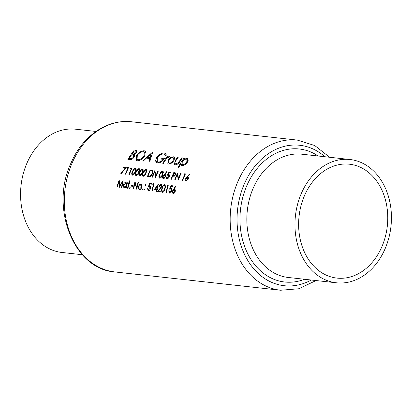 <?xml version="1.0" encoding="UTF-8"?>
<svg xmlns="http://www.w3.org/2000/svg" width="412" height="412" viewBox="0 0 412 412"><rect width="100%" height="100%" fill="white"/><g stroke="black" fill="none" stroke-linecap="round" stroke-linejoin="round"><path stroke-width="0.62" d="M175.218 173.514L175.399 174.616L173.725 175.594L172.922 175.491A75.54 58.54 -83.7 0 1 173.843 173.364A75.54 58.54 -83.7 0 1 173.864 173.313L176.012 174.044M160.598 177.891L159.969 177.459C159.228 176.944 159.217 175.96 159.938 174.503L161.653 172.015L162.683 172.128L162.24 174.755L161.396 176.408L159.722 177.366L160.536 177.927M133.442 174.889L132.808 174.456C132.067 173.946 132.056 172.958 132.777 171.5L134.497 169.018L135.522 169.131L135.079 171.752L134.235 173.411L132.566 174.369L133.38 174.925M136.985 175.28L136.351 174.848C135.61 174.338 135.6 173.349 136.321 171.892L138.041 169.409L139.065 169.523L138.623 172.144L137.778 173.802L136.104 174.76L136.923 175.316M140.523 175.672L139.895 175.239C139.153 174.729 139.143 173.74 139.864 172.283L141.579 169.801L142.609 169.914L142.166 172.535L141.321 174.194L139.647 175.152L140.466 175.708M144.066 176.063L143.438 175.63C142.696 175.121 142.686 174.132 143.407 172.674L145.122 170.192L146.152 170.305L145.709 172.927L144.864 174.585L143.191 175.543L144.004 176.099M151.451 170.887L151.91 171.078L152.049 173.715L149.999 175.996L148.088 175.965A75.54 58.54 -83.7 0 1 150.226 170.753A75.54 58.54 -83.7 0 1 150.251 170.702L151.451 170.887M384.72 249.62A62.016 48.055 -83.7 0 1 336.388 282.797A62.016 48.055 -83.7 0 1 301.672 192.692A62.016 48.055 -83.7 0 1 350.004 159.516A62.016 48.055 -83.7 0 1 384.72 249.62M381.558 247.447A57.289 44.393 -83.7 0 1 336.908 278.095A57.289 44.393 -83.7 0 1 304.834 194.861A57.289 44.393 -83.7 0 1 349.484 164.213A57.289 44.393 -83.7 0 1 381.558 247.447M82.359 254.734L61.996 252.484A62.016 48.055 -83.7 0 1 27.28 162.38A62.016 48.055 -83.7 0 1 75.612 129.203L95.975 131.454M177.479 157.369A75.54 58.54 96.3 0 0 175.177 160.67L174.415 164.532L175.265 164.81C177.124 164.774 178.736 163.6 180.095 161.283A75.54 58.54 -83.7 0 1 182.439 157.92L181.759 157.842A75.54 58.54 96.3 0 0 179.524 161.046L178.298 162.761L175.795 163.919L175.218 163.729L174.966 162.318L175.924 160.649A75.54 58.54 -83.7 0 1 178.164 157.446L177.479 157.369L177.969 157.708M167.37 156.251A75.54 58.54 96.3 0 0 162.74 163.291L163.42 163.368A75.54 58.54 -83.7 0 1 164.893 160.948L166.608 158.543L169.909 156.658L169.487 156.359L167.318 157.333A75.54 58.54 -83.7 0 1 168.05 156.328L167.37 156.251L167.859 156.591M168.75 157.183L169.008 157.343M152.728 151.961L142.511 161.056L143.258 161.138L146.348 158.12L149.788 158.496L148.969 161.772L149.71 161.854L152.728 151.961M134.446 149.942A75.54 58.54 96.3 0 0 127.926 159.449L129.976 159.676C131.438 159.774 132.813 158.929 134.111 157.147C134.873 155.911 134.93 155.041 134.286 154.536L136.593 152.641L136.969 150.406L134.446 149.942L137.103 151.765M144.21 150.771C141.476 150.782 138.947 152.275 136.624 155.242L136.295 160.386L137.417 160.768C140.003 160.695 142.408 159.135 144.633 156.076L145.343 151.142L144.21 150.771L145.91 151.935M166.397 155.159L165.572 153.398L164.383 152.996C161.643 152.929 159.078 154.402 156.689 157.41L155.499 160.768L156.38 162.575L157.667 163.003C160.17 163.008 162.477 161.478 164.579 158.414L161.37 158.059A75.54 58.54 96.3 0 0 160.711 159.042L163.234 159.32C161.602 161.221 159.969 162.112 158.326 161.988L157.26 161.622L157.394 157.446C159.331 155.061 161.406 153.887 163.626 153.923L164.517 154.243L165.305 155.767L166.397 155.159M183.994 158.09A75.54 58.54 96.3 0 0 177.845 167.849L178.525 167.921A75.54 58.54 -83.7 0 1 180.832 163.894L181.46 165.31L182.233 165.583C184.118 165.542 185.853 164.403 187.439 162.173L187.779 158.548L187.007 158.296L183.767 159.429A75.54 58.54 -83.7 0 1 184.679 158.167L183.994 158.09L184.488 158.424M173.437 156.797L170.506 157.693L168.06 160.072L167.828 163.806L168.647 164.079C170.506 164.058 172.221 162.931 173.797 160.706L174.729 158.151L174.23 157.06L173.437 156.797L174.642 157.621M125.284 167.942L120.829 173.555L121.082 173.885L126.283 167.36L123.451 167.045A75.54 58.54 96.3 0 0 123.152 167.71L125.603 168.163M127.813 168.225A75.54 58.54 96.3 0 0 127.792 168.276A75.54 58.54 96.3 0 0 125.397 174.178L125.809 174.225A75.54 58.54 -83.7 0 1 128.204 168.323A75.54 58.54 -83.7 0 1 128.529 167.607L127.679 167.509L127.107 168.148L128.147 168.451M131.356 168.616A75.54 58.54 96.3 0 0 131.335 168.668A75.54 58.54 96.3 0 0 128.941 174.57L129.353 174.616A75.54 58.54 -83.7 0 1 131.747 168.714A75.54 58.54 -83.7 0 1 132.072 167.998L131.217 167.9L130.65 168.539L131.691 168.843M136.032 168.626L135.399 168.189L133.849 168.946L132.36 171.459C131.474 173.323 131.536 174.554 132.54 175.152C133.869 174.827 134.853 173.71 135.491 171.804L136.161 169.203L135.399 168.189L135.775 168.323M139.575 169.018L138.942 168.58L137.392 169.337L135.903 171.85C135.018 173.715 135.074 174.946 136.084 175.543C137.407 175.218 138.391 174.101 139.035 172.195L139.704 169.595L138.942 168.58L139.318 168.714M143.118 169.409L142.485 168.972L140.935 169.729L139.447 172.242C138.561 174.106 138.617 175.337 139.627 175.934C140.95 175.61 141.934 174.492 142.578 172.587L143.247 169.986L142.485 168.972L142.861 169.105M146.662 169.801L146.028 169.363L144.478 170.12L142.99 172.633C142.104 174.497 142.161 175.728 143.17 176.326C144.494 176.001 145.477 174.884 146.121 172.978L146.79 170.377L146.028 169.363L146.399 169.497M152.425 170.491L150.138 169.991A75.54 58.54 96.3 0 0 149.814 170.707A75.54 58.54 96.3 0 0 147.419 176.614L148.845 176.769C150.323 176.903 151.528 175.898 152.461 173.761L152.816 171.042L152.358 170.444M154.861 170.517A75.54 58.54 96.3 0 0 154.536 171.232A75.54 58.54 96.3 0 0 152.141 177.134L152.553 177.181A75.54 58.54 -83.7 0 1 154.649 171.953L155.685 177.526A75.54 58.54 -83.7 0 1 158.079 171.624A75.54 58.54 -83.7 0 1 158.404 170.903L157.992 170.862A75.54 58.54 96.3 0 0 157.667 171.577A75.54 58.54 96.3 0 0 155.808 176.042L154.953 170.578M163.193 171.624L162.56 171.191L161.01 171.948L159.521 174.456C158.635 176.326 158.692 177.557 159.702 178.149C161.025 177.83 162.009 176.712 162.652 174.801L163.322 172.201L162.56 171.191L162.931 171.32M166.685 171.644L162.709 176.346C162.307 177.598 162.513 178.334 163.332 178.55L165.552 176.645C165.959 175.43 165.768 174.724 164.98 174.528L164.476 174.539L166.845 172.031L166.685 171.644M168.292 175.069L168.812 176.655L166.989 178.231L166.433 176.913L166.021 176.866L166.711 178.926C167.741 178.921 168.575 178.19 169.214 176.727C169.698 175.399 169.512 174.621 168.652 174.4L168.055 174.472L169.054 172.777L170.62 172.952A75.54 58.54 -83.7 0 1 170.918 172.288L169.028 172.077L167.138 175.296L168.292 175.069L169.471 175.744M173.756 172.602A75.54 58.54 96.3 0 0 173.431 173.318A75.54 58.54 96.3 0 0 171.037 179.22L171.449 179.266A75.54 58.54 -83.7 0 1 172.643 176.171L174.188 176.228L175.811 174.657L176.048 173.607L175.661 172.911L173.756 172.602L174.987 173.447M177.531 173.019A75.54 58.54 96.3 0 0 177.206 173.735A75.54 58.54 96.3 0 0 174.812 179.637L175.229 179.683A75.54 58.54 -83.7 0 1 177.32 174.456L178.355 180.029A75.54 58.54 -83.7 0 1 180.75 174.127A75.54 58.54 -83.7 0 1 181.074 173.411L180.662 173.364A75.54 58.54 96.3 0 0 180.338 174.08A75.54 58.54 96.3 0 0 178.484 178.545L177.629 173.081M184.731 174.513A75.54 58.54 96.3 0 0 184.705 174.564A75.54 58.54 96.3 0 0 182.31 180.466L182.727 180.513A75.54 58.54 -83.7 0 1 185.117 174.611A75.54 58.54 -83.7 0 1 185.441 173.895L184.591 173.797L184.02 174.43L185.06 174.74M189.355 174.152L185.385 178.849C184.978 180.106 185.184 180.837 186.003 181.059L188.222 179.148C188.629 177.933 188.439 177.227 187.651 177.031L187.146 177.042L189.515 174.539L189.355 174.152M188.042 177.165L188.305 177.479M185.611 180.914L186.003 181.059M169.08 174.554L169.358 174.884M166.304 178.782L166.711 178.926M167.674 178.7L166.685 178.118L167.596 178.746M165.367 174.662L165.629 174.971M162.941 178.411L163.332 178.55M159.32 178.015L159.702 178.149M142.789 176.187L143.17 176.326M139.246 175.795L139.627 175.934M135.703 175.404L136.084 175.543M132.159 175.012L132.54 175.152M127.457 182.768L127.045 182.727A75.54 58.54 96.3 0 0 126.793 183.701L126.221 182.665L125.706 182.485C124.579 182.516 123.765 183.361 123.255 185.009L123.873 187.815L124.393 188.006L125.984 187.125A75.54 58.54 96.3 0 0 125.784 188.063L126.201 188.109A75.54 58.54 -83.7 0 1 127.457 182.768M130.151 187.491L129.44 187.929L129.692 188.593L130.207 188.016L130.068 187.398M133.225 188.887L133.637 188.928A75.54 58.54 -83.7 0 1 135.002 183.201L136.769 189.278A75.54 58.54 -83.7 0 1 138.556 182.022L138.144 181.975A75.54 58.54 96.3 0 0 136.691 187.656L135.018 181.63A75.54 58.54 96.3 0 0 133.225 188.887M142.902 188.902L142.192 189.34L142.444 189.999L142.959 189.422L142.82 188.809M149.391 186.523L150.112 188.253L148.531 189.989L147.805 188.557L147.393 188.511L148.346 190.751C149.376 190.72 150.102 189.911 150.519 188.325C150.828 186.883 150.54 186.039 149.654 185.791L149.077 185.874L149.834 184.015L151.4 184.19A75.54 58.54 -83.7 0 1 151.606 183.458L149.716 183.252L148.284 186.785L149.391 186.523L150.643 187.249M150.097 185.951L150.416 186.312M147.929 190.602L148.346 190.751M149.268 190.499L148.217 189.87L149.196 190.545M158.363 184.02L154.376 189.474L156.56 189.716A75.54 58.54 96.3 0 0 156.194 191.42L156.606 191.467A75.54 58.54 -83.7 0 1 156.972 189.762L157.502 189.819A75.54 58.54 -83.7 0 1 157.678 189.067L157.147 189.01A75.54 58.54 -83.7 0 1 158.45 184.03L158.435 184.071M161.921 188.294C161.293 190.318 161.519 191.662 162.591 192.322C163.868 191.94 164.687 190.71 165.052 188.639C165.696 186.621 165.506 185.307 164.476 184.694C163.147 185.055 162.297 186.255 161.921 188.294L162.287 188.542M162.199 192.177L162.591 192.322M164.862 184.833L165.155 185.163M170.645 188.871L171.371 190.602L169.785 192.337L169.059 190.905L168.647 190.859L169.605 193.099C170.63 193.068 171.356 192.26 171.778 190.674C172.082 189.232 171.794 188.387 170.913 188.14L170.331 188.222L171.088 186.363L172.654 186.538A75.54 58.54 -83.7 0 1 172.86 185.807L170.97 185.601L169.538 189.134L170.645 188.871L171.897 189.597M171.356 188.299L171.67 188.66M169.183 192.945L169.605 193.099M170.522 192.847L169.471 192.219L170.45 192.893M175.687 185.936L172.401 191.106C172.165 192.461 172.468 193.264 173.313 193.506L175.239 191.405C175.486 190.087 175.203 189.319 174.394 189.098L173.9 189.113L175.893 186.353L175.687 185.936M174.796 189.242L175.095 189.577M172.906 193.357L173.313 193.506M167.406 185.204L166.927 185.905L167.638 185.982A75.54 58.54 96.3 0 0 166.051 192.512L166.463 192.558A75.54 58.54 -83.7 0 1 168.256 185.302L167.406 185.204L168.137 185.709M160.845 185.045L161.447 186.6L157.549 191.57L160.68 191.915A75.54 58.54 -83.7 0 1 160.84 191.158L158.697 190.921L161.875 186.59C162.158 185.271 161.89 184.514 161.071 184.319C160.093 184.355 159.377 185.091 158.914 186.528L159.326 186.574L160.845 185.045L161.993 185.735M161.509 184.473L161.803 184.818M153.233 183.639L152.759 184.339L153.465 184.416A75.54 58.54 96.3 0 0 151.884 190.947L152.296 190.993A75.54 58.54 -83.7 0 1 154.088 183.737L153.233 183.639L153.97 184.143M144.617 189.093L143.901 189.53L144.159 190.19L144.669 189.613L144.535 189M145.652 184.797L144.916 185.22L145.148 185.863L145.683 185.307L145.575 184.705M140.739 184.143L139.23 184.87L138.303 186.703L138.906 189.479L139.436 189.669C140.533 189.623 141.316 188.763 141.785 187.089L141.79 185.153L140.739 184.143L141.625 184.751M131.402 185.4A75.54 58.54 96.3 0 0 131.227 186.147L132.999 186.342A75.54 58.54 -83.7 0 1 133.174 185.596L131.402 185.4L132.741 186.312M129.399 180.822A75.54 58.54 96.3 0 0 128.817 182.923L128.225 182.856A75.54 58.54 96.3 0 0 128.055 183.5L128.647 183.567A75.54 58.54 96.3 0 0 127.555 188.258L127.972 188.305A75.54 58.54 -83.7 0 1 129.059 183.613L129.651 183.675A75.54 58.54 -83.7 0 1 129.821 183.031L129.229 182.964A75.54 58.54 -83.7 0 1 129.811 180.868L129.399 180.822L129.754 181.064M116.812 187.074L117.229 187.115L118.908 181.898L119.336 187.352L122.328 182.289L121.535 187.594L121.947 187.64L123.126 180.317L119.665 186.028L119.212 179.879L116.812 187.074M134.394 150.947L136.053 151.266L135.898 152.579C134.765 153.789 133.684 154.253 132.659 153.975L132.201 153.923A75.54 58.54 -83.7 0 1 134.394 150.947M136.377 152.909L135.898 152.579M134.739 155.401L132.659 153.975M134.724 155.654L132.201 153.923M133.323 155.216L133.431 157.07C132.324 158.393 131.243 158.903 130.182 158.61L129.214 158.502A75.54 58.54 -83.7 0 1 131.526 154.897L133.323 155.216L134.626 156.097M133.931 157.415L133.431 157.07M131.428 159.465L130.182 158.61M130.862 159.635L129.214 158.502M175.28 190.056L173.9 189.113M172.777 191.359L172.401 191.106M174.122 189.829L174.817 191.4L173.493 192.749L172.808 191.178L174.122 189.829L175.337 190.555M175.177 191.647L174.817 191.4M174.188 193.228L173.184 192.636L174.116 193.28M172.278 186.497L170.97 185.601M171.866 189.273L170.331 188.222M169.044 191.132L168.647 190.859M171.732 190.849L171.371 190.602M167.993 186.229L167.638 185.982M164.28 185.426C165.032 185.972 165.15 187.027 164.64 188.593L164.033 190.406L162.766 191.565C161.962 190.998 161.818 189.922 162.338 188.335C162.611 186.734 163.26 185.761 164.28 185.426L165.397 186.111M165.001 188.84L164.64 188.593M164.398 190.658L164.033 190.406M163.446 192.028L162.513 191.467L163.389 192.069M160.052 191.848L158.697 190.921M160.386 188.979L160.016 188.722M161.798 186.842L161.447 186.6M157.616 189.329L157.147 189.01M156.926 189.968L156.56 189.716M156.73 188.964L155.36 188.809L157.523 185.822A75.54 58.54 96.3 0 0 156.73 188.964L157.569 189.535M156.941 189.896L155.36 188.809M157.878 186.064L157.523 185.822M153.825 184.664L153.465 184.416M151.024 184.149L149.716 183.252M150.612 186.924L149.077 185.874M147.79 188.784L147.393 188.511M150.478 188.5L150.112 188.253M144.53 189.958L143.901 189.53M156.153 176.274L155.808 176.042M158.321 171.088L157.992 170.862M155.2 172.329L154.649 171.953M151.446 170.887L150.138 169.991M149.293 176.789L148.088 175.965M152.929 171.778L151.91 171.078M152.383 173.946L152.049 173.715M150.555 176.377L149.999 175.996M143.33 172.865L142.99 172.633M145.74 170.027L146.152 170.305M146.044 173.158L145.709 172.927M145.209 174.822L144.864 174.585M139.786 172.474L139.447 172.242M142.197 169.636L142.609 169.914M142.5 172.767L142.166 172.535M141.666 174.43L141.321 174.194M136.243 172.082L135.903 171.85M138.653 169.244L139.065 169.523M138.957 172.376L138.623 172.144M138.123 174.039L137.778 173.802M132.7 171.691L132.36 171.459M135.11 168.853L135.522 169.131M135.414 171.984L135.079 171.752M134.58 173.648L134.235 173.411M131.902 168.369L131.217 167.9M128.359 167.978L127.679 167.509M137.129 155.587L136.624 155.242M143.51 151.704L144.36 151.987L143.953 155.999C142.114 158.486 140.126 159.738 137.989 159.743L137.072 159.434L137.309 155.314C139.204 152.903 141.27 151.698 143.51 151.704M144.447 156.339L143.953 155.999M139.174 160.556L137.989 159.743M150.432 158.939L149.788 158.496M151.292 153.733L150.081 157.472L147.367 157.173L151.292 153.733L151.91 154.155M150.715 157.909L150.081 157.472M149.211 158.435L147.367 157.173M166.216 154.253L164.383 152.996M159.506 162.797L158.326 161.988M163.672 159.619L163.234 159.32M163.203 159.315L161.37 158.059M158.733 162.982L155.499 160.768M157.193 157.755L156.689 157.41M167.684 157.58L167.318 157.333M124.661 167.875L123.451 167.045M121.159 173.782L120.829 173.555M184.226 159.748L183.767 159.429M188.222 159.13L187.007 158.296M183.201 165.516L180.832 163.894M186.389 159.13L186.991 159.331L186.749 162.107C185.524 163.791 184.19 164.651 182.748 164.687L182.125 164.47L182.264 161.638C183.52 159.949 184.895 159.114 186.389 159.13M187.249 162.446L186.749 162.107M183.716 165.356L182.748 164.687M175.682 161.02L175.177 160.67M176.774 164.589L175.795 163.919M178.772 163.085L178.298 162.761M182.248 158.177L181.759 157.842M171.057 158.069L170.506 157.693M168.575 160.423L168.06 160.072M172.829 157.631L173.4 157.827L173.112 160.639C171.917 162.323 170.599 163.173 169.172 163.188L168.56 162.977L168.74 160.155C169.981 158.491 171.34 157.647 172.829 157.631M173.612 160.979L173.112 160.639M170.151 163.858L169.172 163.188M145.529 185.642L144.916 185.22M142.815 189.767L142.192 189.34M139.632 185.148L139.23 184.87M138.674 186.955L138.303 186.703M140.564 184.787L141.373 187.048L139.575 189C138.777 188.789 138.489 188.037 138.715 186.754L140.564 184.787L141.882 185.57M141.733 187.295L141.373 187.048M140.276 189.484L139.174 188.856M137.062 187.908L136.691 187.656M138.499 182.217L138.144 181.975M135.594 183.608L135.002 183.201M130.063 188.361L129.44 187.929M129.692 183.52L128.817 182.923M129.744 183.319L129.229 182.964M129.007 183.814L128.647 183.567M129.378 183.649L128.225 182.856M127.406 182.974L127.045 182.727M126.35 187.378L125.984 187.125M123.626 185.266L123.255 185.009M126.587 183.088L125.706 182.485M127.154 183.948L126.793 183.701M125.542 183.129C126.345 183.33 126.623 184.082 126.376 185.379L124.548 187.342L123.667 185.065L125.542 183.129L127.123 184.076M126.742 185.632L126.376 185.379M125.238 187.815L124.156 187.197L125.14 187.872M159.861 174.688L159.521 174.456M162.271 171.856L162.683 172.128M162.575 174.987L162.24 174.755M161.741 176.645L161.396 176.408M165.758 175.414L164.476 174.539M163.059 176.583L162.709 176.346M164.615 175.193L165.124 176.635L163.61 177.86L163.116 176.413L164.615 175.193L165.753 175.867M165.459 176.866L165.124 176.635M164.259 178.303L163.312 177.752L164.177 178.35M170.244 172.911L169.028 172.077M169.481 175.445L168.055 174.472M166.391 177.119L166.021 176.866M169.147 176.887L168.812 176.655M175.728 174.843L175.399 174.616M174.503 176.13L173.725 175.594M174.029 176.248L172.922 175.491M120.021 186.27L119.665 186.028M122.709 182.547L122.328 182.289M119.382 182.222L118.908 181.898M188.428 177.917L187.146 177.042M185.73 179.086L185.385 178.849M187.285 177.701L187.795 179.143L186.281 180.363L185.786 178.921L187.285 177.701L188.428 178.375M188.13 179.369L187.795 179.143M186.93 180.806L185.982 180.26L186.847 180.853M185.271 174.266L184.591 173.797M178.823 178.782L178.484 178.545M180.992 173.591L180.662 173.364M177.871 174.837L177.32 174.456M350.004 159.516L301.883 154.201A62.016 48.055 96.3 0 0 253.55 187.378A62.016 48.055 96.3 0 0 288.266 277.477L336.388 282.797M304.535 279.274A66.904 51.845 -83.7 0 1 250.244 258.293A66.904 51.845 -83.7 0 1 247.205 184.792A66.904 51.845 -83.7 0 1 318.152 155.999M324.888 156.74A70.653 54.75 96.3 0 0 244.697 183.072A70.653 54.75 96.3 0 0 249.863 263.721A70.653 54.75 96.3 0 0 311.271 280.021M238.347 180.487A75.54 58.54 -83.7 0 1 297.227 140.075L131.361 121.756A75.54 58.54 96.3 0 0 72.486 162.168A75.54 58.54 96.3 0 0 114.773 271.925L280.639 290.244A75.54 58.54 -83.7 0 1 238.347 180.487M137.273 151.029L135.929 150.107M175.327 190.349L173.426 189.046M152.893 171.346L151.065 170.094M149.68 176.753L148.619 176.022M180.023 161.391L179.524 161.046M165.768 175.682L164.007 174.472M176.048 173.653L174.657 172.7M188.439 178.185L186.677 176.975M329.641 157.266L314.67 145.508L297.227 140.075M114.773 271.925C73.274 269.134 49.615 206.834 71.297 162.416C81.617 137.989 105.441 118.924 131.361 121.756M316.025 280.546L298.849 288.755L280.639 290.244M136.089 151.292L137.026 151.935M145.982 170.115L146.785 170.666M142.439 169.723L143.242 170.274M138.895 169.332L139.699 169.883M135.352 168.941L136.156 169.492M144.36 151.987L145.977 153.094M137.072 159.434L138.849 160.649M164.517 154.243L166.098 155.324M157.307 161.653L159.13 162.905M186.991 159.331L188.289 160.222M182.145 164.486L183.52 165.428M175.218 163.729L176.578 164.661M173.421 157.837L174.683 158.708M168.585 162.992L169.95 163.93M139.194 188.866L140.173 189.535M162.513 171.943L163.317 172.494"/></g></svg>
